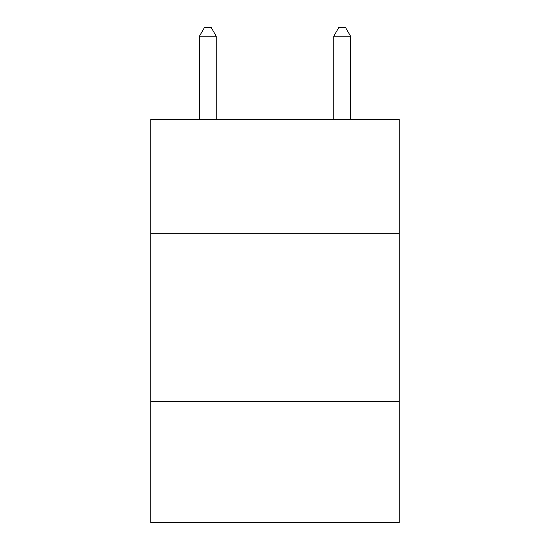 <?xml version="1.0" encoding="UTF-8"?>
<svg xmlns="http://www.w3.org/2000/svg" width="550" height="550" viewBox="0 0 550 550"><rect width="100%" height="100%" fill="white"/><g stroke="black" fill="none" stroke-linecap="round" stroke-linejoin="round"><path stroke-width="0.82" d="M399.252 233.695L399.252 119.515L150.748 119.515L150.748 233.695L399.252 233.695L399.252 522.5L150.748 522.5L150.748 233.695M399.252 401.603L150.748 401.603M216.232 119.515L216.232 36.231L199.437 36.231L199.437 119.515M199.437 36.231L204.476 27.5L211.193 27.5L216.232 36.231M350.563 119.515L350.563 36.231L333.768 36.231L333.768 119.515M333.768 36.231L338.807 27.5L345.524 27.5L350.563 36.231"/></g></svg>
